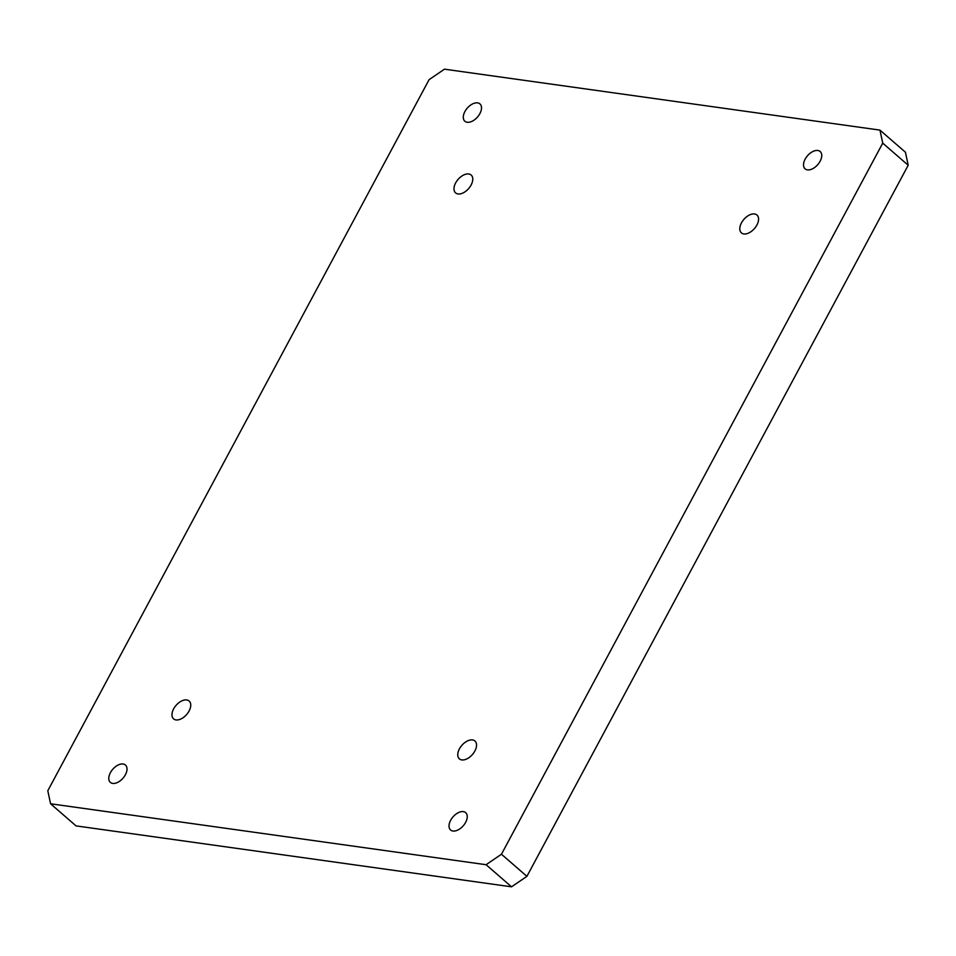 <?xml version="1.0" encoding="UTF-8"?>
<svg xmlns="http://www.w3.org/2000/svg" width="956" height="956" viewBox="0 0 956 956"><rect width="100%" height="100%" fill="white"/><g stroke="black" fill="none" stroke-linecap="round" stroke-linejoin="round"><path stroke-width="1.43" d="M50.572 803.781L47.8 790.755L429.089 79.659L444.456 69.179L879.962 130.112L905.428 152.219L908.2 165.245L526.911 876.341L511.544 886.821L76.038 825.888L50.572 803.781L486.078 864.714L501.458 854.234L526.911 876.341M908.2 165.245L882.735 143.137L501.458 854.234M511.544 886.821L486.078 864.714M472.515 739.932A11.842 6.991 131 0 1 474.917 740.984A11.842 6.991 131 0 1 472.443 754.511A11.842 6.991 131 0 1 459.394 758.873A11.842 6.991 131 0 1 460.553 747.042A11.842 6.991 131 0 1 472.515 739.932M754.535 213.965A11.842 6.991 131 0 1 756.949 215.016A11.842 6.991 131 0 1 754.463 228.544A11.842 6.991 131 0 1 741.414 232.894A11.842 6.991 131 0 1 742.573 221.075A11.842 6.991 131 0 1 754.535 213.965M468.739 173.968A11.842 6.991 131 0 1 471.141 175.02A11.842 6.991 131 0 1 468.667 188.547A11.842 6.991 131 0 1 455.618 192.909A11.842 6.991 131 0 1 456.777 181.078A11.842 6.991 131 0 1 468.739 173.968M186.707 699.947A11.842 6.991 131 0 1 189.121 700.999A11.842 6.991 131 0 1 186.635 714.526A11.842 6.991 131 0 1 173.598 718.876A11.842 6.991 131 0 1 174.745 707.058A11.842 6.991 131 0 1 186.707 699.947M463.337 811.62A11.496 6.788 131 0 1 465.68 812.636A11.496 6.788 131 0 1 463.266 825.769A11.496 6.788 131 0 1 450.599 829.999A11.496 6.788 131 0 1 451.722 818.527A11.496 6.788 131 0 1 463.337 811.62M817.834 150.486A11.496 6.788 131 0 1 820.176 151.502A11.496 6.788 131 0 1 817.762 164.635A11.496 6.788 131 0 1 805.107 168.854A11.496 6.788 131 0 1 806.231 157.381A11.496 6.788 131 0 1 817.834 150.486M477.594 102.878A11.496 6.788 131 0 1 479.936 103.893A11.496 6.788 131 0 1 477.522 117.026A11.496 6.788 131 0 1 464.867 121.245A11.496 6.788 131 0 1 465.99 109.773A11.496 6.788 131 0 1 477.594 102.878M123.097 764.011A11.496 6.788 131 0 1 125.439 765.027A11.496 6.788 131 0 1 123.025 778.16A11.496 6.788 131 0 1 110.358 782.39A11.496 6.788 131 0 1 111.482 770.918A11.496 6.788 131 0 1 123.097 764.011M882.735 143.137L879.962 130.112"/></g></svg>
